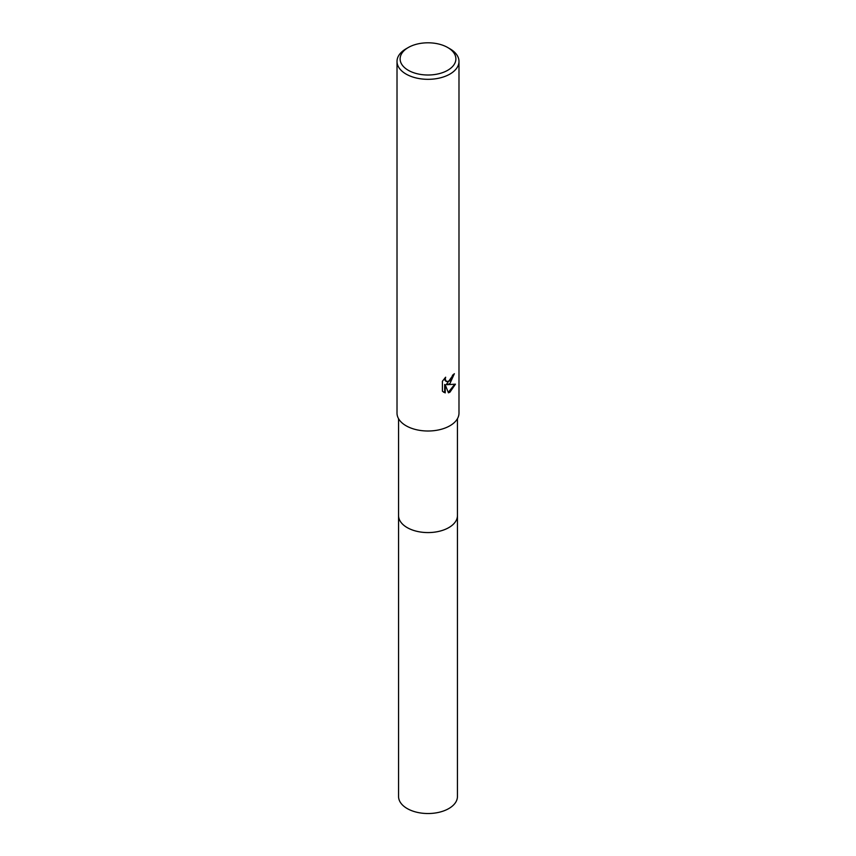 <?xml version="1.0" encoding="UTF-8"?>
<svg xmlns="http://www.w3.org/2000/svg" width="856" height="856" viewBox="0 0 856 856"><rect width="100%" height="100%" fill="white"/><g stroke="black" fill="none" stroke-linecap="round" stroke-linejoin="round"><path stroke-width="1.28" d="M457.436 515.194A29.446 17.002 180 0 1 457.446 515.58A29.436 16.992 180 0 1 448.812 527.596A29.436 16.992 180 0 1 416.733 531.276A29.436 16.992 180 0 1 398.564 515.58A29.446 17.002 180 0 1 398.564 515.194M457.436 515.312A29.446 17.002 180 0 1 448.822 527.606A29.446 17.002 180 0 1 416.508 531.234A29.446 17.002 180 0 1 398.564 515.312M449.914 383.595L446.939 384.708L455.435 384.173L449.914 392.209L448.448 392.818L445.238 384.804L445.238 392.893L442.413 391.224L442.413 381.252L445.666 377.207L445.227 379.187L446.436 381.562L449.914 380.92L452.15 377.336L452.482 375.27A30.987 17.89 0 0 0 454.365 373.698L449.914 383.595M447.72 47.519L449.914 48.781A30.987 17.89 180 0 1 458.987 61.429A30.987 17.89 180 0 1 449.914 74.087A30.987 17.89 180 0 1 416.144 77.96A30.987 17.89 180 0 1 397.013 61.429A30.987 17.89 180 0 1 406.086 48.781L408.28 47.519A27.884 16.104 180 0 1 447.72 47.519A27.884 16.104 180 0 1 447.72 70.288A27.884 16.104 180 0 1 408.28 70.288A27.884 16.104 180 0 1 408.28 47.519L406.086 48.781M458.987 61.429L458.987 413.116A30.987 17.89 180 0 1 449.914 425.764A30.987 17.89 180 0 1 416.144 429.648A30.987 17.89 180 0 1 397.013 413.116L397.013 61.429M453.766 374.233L446.393 384.398L446.939 384.708M446.169 381.38L444.992 380.289L444.735 378.181M443.472 392.112L444.681 392.562L444.681 384.472L445.238 384.804M448.287 392.38L454.697 384.344M444.681 392.562L445.238 392.893M398.554 515.58A29.446 17.002 180 0 0 407.178 527.606A29.446 17.002 180 0 0 439.267 531.287A29.446 17.002 180 0 0 457.446 515.58L457.436 796.529A29.436 16.992 180 0 1 439.267 812.237A29.436 16.992 180 0 1 407.189 808.546A29.436 16.992 180 0 1 398.564 796.529L398.564 418.702M446.436 381.562L445.88 381.241M457.436 515.58L457.436 418.702"/></g></svg>
